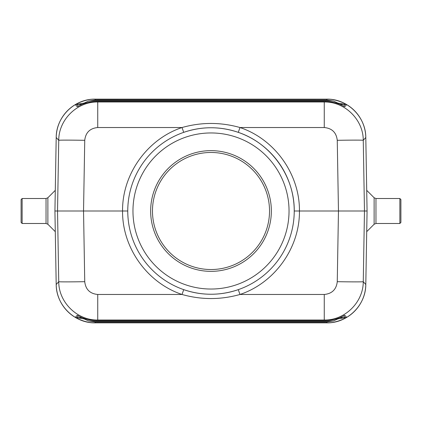 <?xml version="1.0" encoding="UTF-8"?>
<svg xmlns="http://www.w3.org/2000/svg" width="422" height="422" viewBox="0 0 422 422"><rect width="100%" height="100%" fill="white"/><g stroke="black" fill="none" stroke-linecap="round" stroke-linejoin="round"><path stroke-width="0.63" d="M271.351 211A60.351 60.351 0 0 0 180.822 158.735A60.351 60.351 0 0 0 180.822 263.265A60.351 60.351 0 0 0 271.351 211M84.743 140.31L83.535 211L84.743 281.69A26.016 0.454 179 0 1 58.737 281.69L57.529 211L122.554 211C122.195 174.249 147.167 139.197 182.014 127.528C201.341 122.095 220.664 122.095 239.986 127.528L324.26 127.528L324.26 101.976L324.808 101.359L97.192 101.359C90.936 101.385 85.017 102.804 79.426 105.616L77.226 106.734L75.443 104.735C78.856 102.23 88.446 98.785 95.256 99.196L95.214 99.144C74.552 98.674 56.158 116.783 56.2 137.472L54.929 211L56.2 284.528C56.158 305.217 74.552 323.326 95.208 322.856L326.792 322.856C347.448 323.326 365.842 305.217 365.8 284.528L367.071 211L365.8 137.472C365.842 116.783 347.448 98.674 326.792 99.144L95.214 99.144A39.019 39.019 0 0 0 56.2 137.472L58.737 140.31A26.016 0.454 1 0 1 84.743 140.31C85.629 132.545 89.965 128.283 97.74 127.528L97.74 101.976C77.142 101.56 58.684 119.7 58.737 140.31L57.529 211L54.929 211M183.723 289.645C201.901 295.775 220.089 295.775 238.277 289.645C229.441 292.71 220.347 294.239 210.995 294.245C201.647 294.239 192.553 292.71 183.723 289.645L182.014 294.472C201.336 299.905 220.659 299.905 239.986 294.472C274.833 282.803 299.805 247.751 299.446 211L294.245 211C294.614 176.38 271.109 143.348 238.277 132.355L239.986 127.528C274.833 139.197 299.805 174.249 299.446 211L338.465 211L337.257 140.31A26.016 0.454 -1 0 1 363.263 140.31C363.316 119.7 344.858 101.56 324.26 101.976L97.74 101.976L97.192 101.359L324.808 101.359C331.064 101.385 336.983 102.804 342.574 105.616L342.485 105.569M127.755 211L122.554 211C122.195 247.751 147.167 282.803 182.014 294.472L97.74 294.472L97.74 320.024C77.142 320.44 58.684 302.3 58.737 281.69L56.2 284.528A39.019 39.019 0 0 0 95.208 322.856L95.256 322.804C88.446 323.215 78.856 319.771 75.443 317.265A2.601 2.601 41.8 0 0 76.767 317.629L84.136 318.916L88.43 320.873L95.256 322.039L326.744 322.039L333.57 320.873L337.864 318.916L345.233 317.629A2.601 2.601 -41.8 0 0 346.557 317.265C343.144 319.771 333.554 323.215 326.744 322.804L95.256 322.804L95.266 321.501L326.733 321.501L333.57 320.873M75.443 317.265L77.226 315.266L79.426 316.384C85.017 319.196 90.936 320.614 97.192 320.641L97.74 320.024L324.26 320.024C344.858 320.44 363.316 302.3 363.263 281.69A26.016 0.454 -179 0 1 337.257 281.69C336.371 289.455 332.035 293.717 324.26 294.472L324.26 320.024L324.808 320.641C331.064 320.614 336.983 319.196 342.574 316.384L344.774 315.266L346.557 317.265M333.57 101.127L326.733 100.499L326.744 99.196C333.554 98.785 343.144 102.23 346.557 104.735A2.601 2.601 -138.2 0 0 345.233 104.371L337.864 103.084L333.57 101.127L326.744 99.961L95.266 99.961L95.256 99.196L326.792 99.144A39.019 39.019 0 0 1 365.8 137.472L363.263 140.31L364.471 211L367.071 211M326.733 321.501L326.792 322.856A39.019 39.019 0 0 0 365.8 284.528L363.263 281.69L364.471 211L338.465 211L337.257 281.69M326.733 100.499L95.266 100.499L95.256 99.961L88.43 101.127L84.136 103.084L76.767 104.371A2.601 2.601 138.2 0 0 75.443 104.735M346.557 104.735L344.774 106.734L342.574 105.616M324.26 294.472L239.986 294.472L238.277 289.645A83.245 83.245 0 0 1 128.916 224.831A83.245 83.245 0 0 1 211 127.755A83.245 83.245 0 0 1 238.277 289.645A83.245 83.245 0 0 1 128.916 224.831A83.245 83.245 0 0 1 211 127.755C220.353 127.76 229.447 129.29 238.277 132.355C220.099 126.225 201.911 126.225 183.723 132.355L182.014 127.528L97.74 127.528M399.861 198.514L400.9 199.553L400.9 222.447L399.861 223.486L399.861 198.514L375.965 198.514L375.965 223.486L374.124 224.251L374.124 197.749L366.723 190.348M22.139 211L22.139 223.486L46.035 223.486L46.035 198.514L22.139 198.514L22.139 211M22.139 223.486L21.1 222.447L21.1 199.553L22.139 198.514M77.226 315.266A2.601 2.601 41.8 0 0 77.606 315.456M344.774 106.734A2.601 2.601 -138.2 0 0 344.394 106.544M344.394 315.456A2.601 2.601 -41.8 0 0 344.774 315.266M77.606 106.544A2.601 2.601 138.2 0 0 77.226 106.734M269.531 211A58.531 58.531 0 0 1 181.734 261.687A58.531 58.531 0 0 1 181.734 160.313A58.531 58.531 0 0 1 269.531 211M211 132.956A78.044 78.044 0 0 0 143.417 250.019A78.044 78.044 0 0 0 278.583 250.019A78.044 78.044 0 0 0 211 132.956M78.36 315.846L76.767 317.629L82.116 317.629M339.884 317.629L345.233 317.629L343.64 315.846M343.64 106.154L345.233 104.371L339.884 104.371M82.116 104.371L76.767 104.371L78.36 106.154M84.743 281.69C85.629 289.455 89.965 293.717 97.74 294.472M324.26 127.528C332.035 128.283 336.371 132.545 337.257 140.31M97.192 320.641L324.808 320.641L97.192 320.641M56.2 284.528A39.019 39.019 0 0 0 95.208 322.856M337.864 318.916L336.308 318.916M85.692 318.916L84.136 318.916M88.43 320.873L95.266 321.501M326.792 322.856A39.019 39.019 0 0 0 365.8 284.528M95.208 99.144A39.019 39.019 0 0 0 56.2 137.472M95.266 100.499L88.43 101.127M84.136 103.084L85.692 103.084M336.308 103.084L337.864 103.084M365.8 137.472A39.019 39.019 0 0 0 326.792 99.144M183.723 132.355C192.559 129.29 201.653 127.76 211.005 127.755A83.245 83.245 0 0 1 238.277 289.645M55.277 190.348L47.876 197.749L47.876 224.251L55.277 231.652M374.124 224.251L366.723 231.652M399.861 223.486L375.965 223.486M375.965 198.514L374.124 197.749M47.876 197.749L46.035 198.514M46.035 223.486L47.876 224.251M80.892 104.909L79.468 105.595M341.108 104.909L342.532 105.595M80.892 317.091L79.468 316.405M341.108 317.091L342.532 316.405M79.489 316.416L77.611 315.45M342.511 105.584L344.389 106.55M344.389 315.45L342.511 316.416M77.611 106.55L79.489 105.584"/></g></svg>
